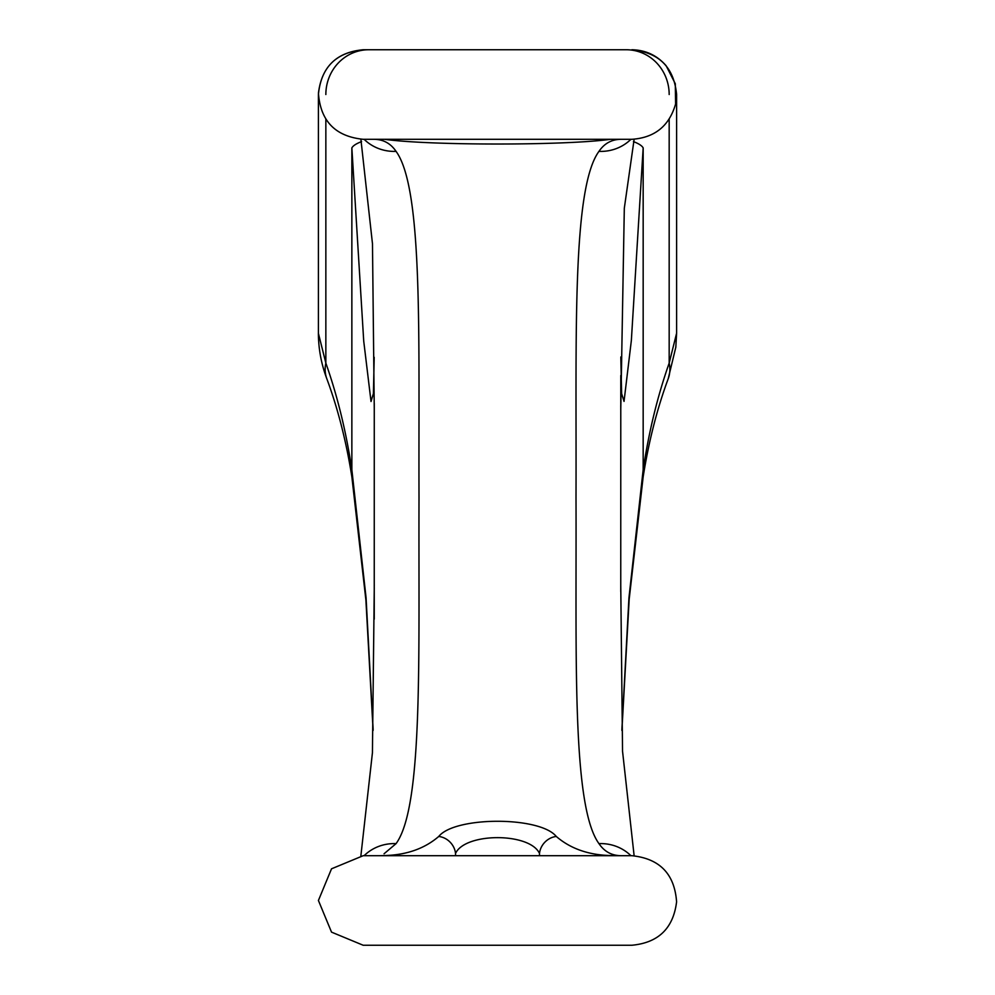 <?xml version="1.0" encoding="UTF-8"?>
<svg xmlns="http://www.w3.org/2000/svg" width="995" height="995" viewBox="0 0 995 995"><rect width="100%" height="100%" fill="white"/><g stroke="black" fill="none" stroke-linecap="round" stroke-linejoin="round"><path stroke-width="1.49" d="M621.887 729.609L628.952 597.833L643.168 469.715L643.168 147.882L631.352 340.489L624.039 401.395L621.626 393.622L620.818 357.578M620.78 375.501L620.756 591.639M374.244 619.126L374.269 403.361M374.195 357.591L373.411 393.535L371.023 401.495L363.722 341.086L351.857 147.882L351.857 469.715A44.775 31.492 170.9 0 0 351.857 476.792C346.235 441.307 337.89 408.609 326.795 378.685C321.261 363.934 318.462 348.797 318.388 333.263L325.85 363.088C337.504 396.197 346.16 431.743 351.857 469.715L366.073 597.808L373.137 729.546M669.175 94.525A44.775 42.909 -90 0 0 626.253 49.75L363.187 49.75C336.621 52.213 321.708 66.677 318.437 93.157C320.427 121.067 335.352 136.452 363.187 139.3L631.837 139.3C654.698 137.77 669.287 125.992 675.605 103.965L675.294 83.742L666.128 65.732C657.048 55.347 645.618 50.024 631.837 49.75C659.038 52.412 673.963 67.337 676.612 94.525L676.612 333.201L675.816 347.205L668.23 378.685A44.775 34.041 -159.6 0 0 669.175 363.088L676.6 333.226M631.837 945.25L363.187 945.25L331.522 932.128L318.412 900.475L331.522 868.809L363.187 855.7L631.837 855.7C659.673 858.548 674.585 873.933 676.588 901.843C673.317 928.323 658.404 942.787 631.837 945.25M368.772 139.3L373.423 139.3C383.025 139.238 390.575 143.255 396.072 151.377C423.435 189.087 418.385 339.071 419.007 497.687C418.41 656.091 423.372 806.261 396.072 843.623L384.07 853.76M610.42 139.3C566.205 145.581 428.895 145.606 384.605 139.3M621.601 855.7C611.987 855.762 604.45 851.745 598.953 843.623C571.59 805.913 576.64 655.929 576.005 497.313C576.615 338.909 571.652 188.739 598.953 151.377C604.45 143.255 611.987 139.238 621.601 139.3M379.655 855.7L386.209 855.501C407.452 854.668 424.964 848.312 438.745 836.459C454.864 816.273 539.924 816.161 556.28 836.459C570.06 848.312 587.572 854.668 608.803 855.501L615.37 855.7M556.28 836.459A17.91 15.995 -47.4 0 0 539.489 853.411C529.626 832.33 465.2 832.454 455.536 853.411A17.91 15.995 -132.6 0 0 438.745 836.459M668.23 378.685C657.135 408.609 648.777 441.307 643.168 476.792A44.775 31.492 -170.9 0 0 643.168 469.715C648.852 431.743 657.521 396.197 669.175 363.088L669.175 119.238M326.795 378.685A44.775 34.041 -20.4 0 1 325.85 363.088L325.85 119.238M539.489 853.411L539.489 855.7M455.536 853.411L455.536 855.7M325.85 94.525A44.775 42.909 -90 0 1 368.772 49.75M364.108 855.7A44.775 42.76 30.9 0 1 396.072 843.623M361.595 141.626A44.775 12.052 177.4 0 0 351.857 147.882M364.108 139.3A44.775 42.76 -30.9 0 0 396.072 151.377M598.953 843.623A44.775 42.76 -30.9 0 1 630.917 855.7M643.168 147.882A44.775 12.052 -177.4 0 0 633.429 141.626M598.953 151.377A44.775 42.76 30.9 0 0 630.917 139.3M606.801 855.7A17.91 15.348 -86.9 0 1 608.803 855.501M386.209 855.501A17.91 15.348 86.9 0 1 388.224 855.7M620.756 409.505L620.756 405.562M374.269 587.834L372.428 752.792L360.887 855.762M318.412 333.213L318.412 94.525C321.062 67.337 335.987 52.412 363.187 49.75M351.857 476.792L365.899 600.047L373.113 730.442M643.168 476.792L629.176 599.276L621.9 730.467M360.887 139.25L372.478 243.738L374.269 409.418M374.269 584.824L374.269 585.483M374.195 357.304L373.473 392.44M634.126 855.75L622.547 751.262L620.756 585.582M620.756 410.176L624.313 208.241L634.138 139.238M621.552 392.428L620.83 356.956"/></g></svg>
